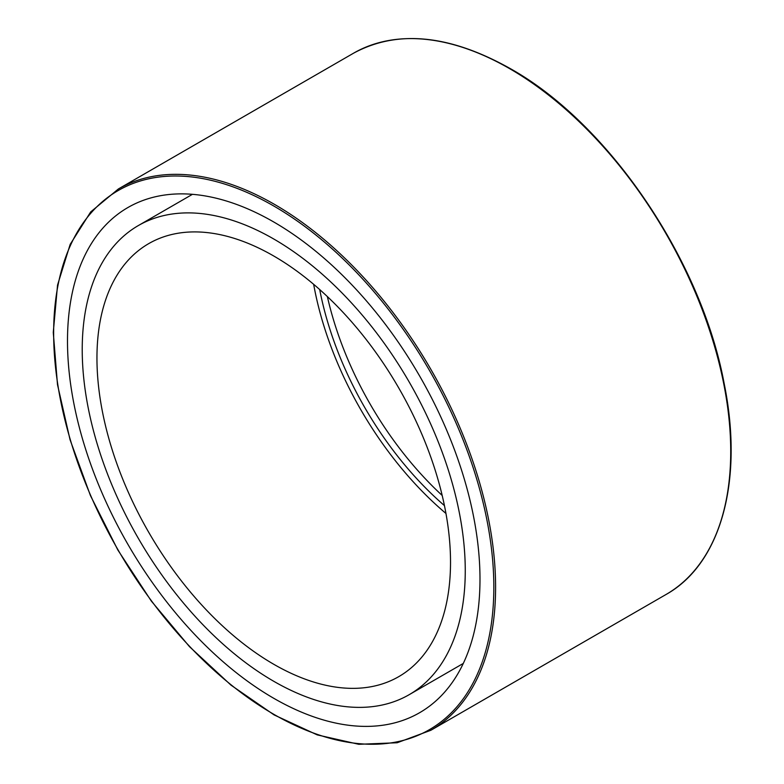 <?xml version="1.0" encoding="UTF-8"?>
<svg xmlns="http://www.w3.org/2000/svg" width="784" height="784" viewBox="0 0 784 784"><rect width="100%" height="100%" fill="white"/><g stroke="black" fill="none" stroke-linecap="round" stroke-linejoin="round"><path stroke-width="1.18" d="M67.493 341.06A291.677 168.403 -120 0 0 194.814 634.589A291.677 168.403 -120 0 0 419.577 712.734A291.677 168.403 -120 0 0 419.577 375.928A291.677 168.403 -120 0 0 127.9 207.535A291.677 168.403 -120 0 0 67.493 341.06M82.222 349.566A270.843 156.369 -120 0 0 200.449 622.133A270.843 156.369 -120 0 0 409.16 694.693A270.843 156.369 -120 0 0 409.16 381.945A270.843 156.369 -120 0 0 138.317 225.576A270.843 156.369 -120 0 0 82.222 349.566M96.951 358.063A250.008 144.344 -120 0 0 206.084 609.668A250.008 144.344 -120 0 0 398.742 676.651A250.008 144.344 -120 0 0 398.742 387.962A250.008 144.344 -120 0 0 148.735 243.618A250.008 144.344 -120 0 0 96.951 358.063M313.659 284.318A250.008 144.344 -120 0 0 445.959 513.461M319.705 289.561A242.197 139.836 -120 0 0 444.44 505.611M327.369 296.577A242.197 139.836 -120 0 0 442.196 495.468M273.734 205.986A311.258 179.712 60 0 1 464.344 697.25A311.258 179.712 60 0 1 83.133 477.162A311.258 179.712 60 0 1 273.734 205.986M274.625 204.457A312.512 180.428 -120 0 0 118.364 188.973L90.699 211.915L70.178 244.373L57.546 285.072L53.273 332.426L57.497 384.64L70.05 439.736L90.444 495.596L117.894 550.084L151.351 601.103L189.532 646.702L230.976 685.128L274.096 714.91L317.246 734.892L358.798 744.3L397.174 742.752L430.877 730.267A312.512 180.428 -120 0 0 478.779 479.847A312.512 180.428 -120 0 0 274.625 204.457M118.364 188.973L353.486 53.234A312.512 180.428 60 0 1 509.747 68.708A312.512 180.428 60 0 1 713.901 344.098A312.512 180.428 60 0 1 665.998 594.517L430.877 730.267M665.998 594.517C721.172 563.725 743.898 480.278 724.112 383.288C701.219 259.974 608.492 123.411 510.364 68.649C449.663 34.574 397.37 29.439 353.486 53.234M192.443 194.324L138.317 225.576M463.285 663.44L409.16 694.693"/></g></svg>
